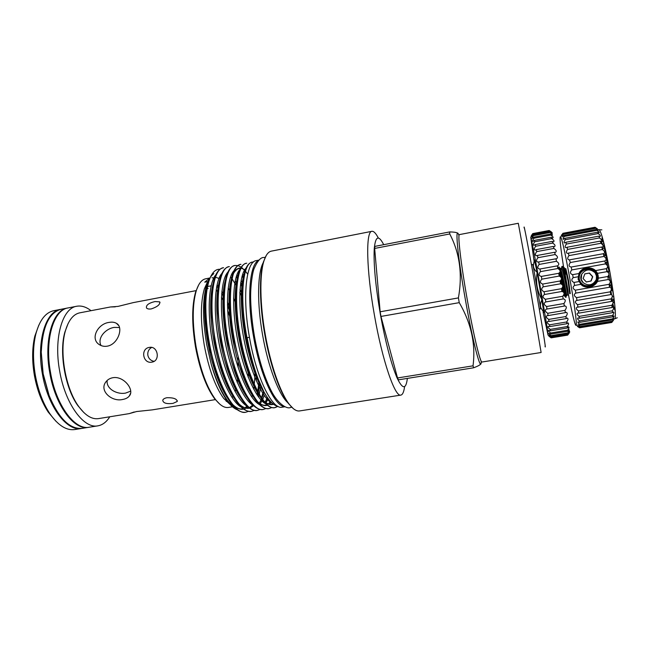 <?xml version="1.0" encoding="UTF-8"?>
<svg xmlns="http://www.w3.org/2000/svg" width="653" height="653" viewBox="0 0 653 653"><rect width="100%" height="100%" fill="white"/><g stroke="black" fill="none" stroke-linecap="round" stroke-linejoin="round"><path stroke-width="0.98" d="M588.255 286.912L590.002 286.626C595.299 284.83 597.74 281.247 597.324 275.868C595.944 270.799 592.516 268.261 587.047 268.244L584.557 268.758M580.966 277.468L581.211 279.362L581.692 274.284C585.61 268.995 590.1 268.514 595.161 272.823L596.475 276.015L596.336 279.468C595.332 282.708 593.169 284.773 589.863 285.671C584.304 286.398 580.762 284.194 579.235 279.068C578.901 273.607 581.529 270.326 587.112 269.216C589.814 269.044 592.116 269.877 594.026 271.713M584.966 269.665C580.713 271.452 578.795 274.587 579.211 279.068C580.452 283.59 583.496 285.867 588.353 285.908M586.288 282.006L590.941 281.01L592.549 276.717L589.243 273.109L584.819 273.893M581.586 270.048C587.153 265.216 597.013 268.612 597.977 275.746C597.854 283.867 593.601 287.598 585.227 286.928M578.362 279.215C580.093 285.01 584.076 287.475 590.312 286.61C595.618 284.798 598.042 281.198 597.593 275.819C596.23 270.726 592.81 268.171 587.349 268.146C581.015 269.346 578.019 273.036 578.362 279.215M561.343 235.341L563.008 233.366L561.768 235.496L563.327 233.807L562.47 236.827L564.004 235.48L564.314 236.435C563.164 238.108 562.862 239.071 563.433 239.341L564.878 238.321L565.253 239.708C563.931 241.618 563.727 242.712 564.641 242.989L565.914 242.271L566.355 244.067C564.869 246.205 564.772 247.414 566.078 247.707L567.098 247.25L567.588 249.413C565.947 251.764 565.98 253.086 567.694 253.388L568.404 253.144L568.926 255.625C567.139 258.147 567.318 259.567 569.449 259.886L570.33 262.522C568.428 265.118 568.722 266.62 571.212 267.036L571.759 269.934C569.791 272.268 570.085 273.844 572.64 274.66L578.95 273.542L578.101 279.255L580.86 284.333L574.542 285.443C572.428 287.091 572.689 288.675 575.342 290.185L609.078 284.308L609.535 287.247C611.706 287.744 611.934 289.279 610.204 291.834L610.881 294.544C612.718 294.936 612.808 296.38 611.143 298.886L611.453 301.433L612.065 301.213C613.494 301.588 613.428 302.943 611.869 305.269L612.09 307.506L612.971 307.09C614.008 307.449 613.804 308.689 612.367 310.804L612.49 312.681L613.575 312.02C614.244 312.363 613.926 313.481 612.62 315.366L612.653 316.844L613.869 315.889C614.212 316.207 613.796 317.195 612.628 318.852L612.571 319.888L613.853 318.623L612.253 321.774L613.526 320.174L611.714 322.468L579.546 327.79L611.714 322.468M578.95 273.542C580.109 270.538 582.958 268.595 587.504 267.714C591.087 267.852 593.773 268.807 595.569 270.579L606.384 268.652L606.939 271.664C609.282 272.913 609.567 274.529 607.796 276.505L608.302 279.517C610.563 280.415 610.824 282.006 609.078 284.308M608.302 279.517L597.487 281.419L598.393 278.162L598.148 275.713L597.536 273.329L595.569 270.579M584.639 268.334L587.382 267.763C593.046 267.803 596.589 270.464 598.009 275.746C598.475 281.329 595.96 285.067 590.467 286.961L588.5 287.271M563.008 233.366L595.144 227.326L597.364 228.811M563.563 234.313L595.96 228.232L598.205 230.134L597.022 230.354M564.314 236.435L596.973 230.321C598.638 231.48 599.364 232.264 599.16 232.672L599.111 232.68M565.253 239.708L598.156 233.578C600.025 234.9 600.711 235.839 600.205 236.386L600.148 236.394M566.355 244.067L599.478 237.929C601.552 239.422 602.172 240.516 601.323 241.21L601.266 241.218M567.588 249.413L600.907 243.283C603.168 244.932 603.699 246.173 602.482 247.014L602.425 247.03M568.926 255.625L602.417 249.511C604.833 251.291 605.241 252.678 603.658 253.674L603.609 253.682M566.029 281.492C569.963 303.874 574.583 324.729 575.864 325.333L576.166 324.99C578.044 321.603 563.563 239.643 560.641 237.104L560.233 236.892C559.662 239.243 560.813 249.479 563.686 267.608M577.44 326.41L579.546 327.79L611.943 322.345M598.148 229.929L598.515 229.676C603.078 226.118 619.803 320.77 614.293 318.99L613.861 318.868M613.632 318.656L613.175 318.027M597.805 230.933L598.026 230.166M565.294 268.726L568.086 281.084L569.71 293.695L570.257 293.597L568.649 280.986L565.849 268.62L565.294 268.726M565.041 273.534L568.053 290.903L566.143 281.419C564.372 273.223 563.025 268.277 562.102 266.595L562.56 266.326C563.033 266.408 563.857 268.807 565.041 273.534L565.98 274.138L564.437 267.795M561.874 266.448L561.596 267.852M565.343 296.658L560.168 272.048M559.441 269.501L558.552 267.248L558.307 268.693M559.36 276.097L559.058 273.207M558.748 268.938L558.739 268.367M558.323 267.093L559.001 266.971C559.825 267.722 561.229 272.709 563.212 281.941L566.151 297.188L565.474 297.303M558.886 273.272L559.311 276.08M60.835 309.326L53.791 310.681C45.473 312.469 39.458 320.354 35.76 334.336C32.928 346.4 32.781 359.999 35.319 375.132C38.111 390.29 42.918 403.081 49.742 413.504C58.011 425.372 66.361 430.719 74.793 429.543L81.87 428.409M60.468 309.391C45.702 311.277 36.331 341.299 42.38 373.883C47.824 406.648 66.957 431.772 81.503 428.466M38.837 325.096L34.813 336.181C32.087 347.771 31.948 360.807 34.38 375.304C37.05 389.825 41.661 402.085 48.224 412.092L55.807 421.128M67.781 307.987L61.194 309.253C49.204 312.461 42.576 326.467 41.319 351.265L41.343 350.163M44.249 329.896C42.363 336.222 41.335 343.454 41.18 351.583L42.984 373.777L48.926 395.44C51.865 403.023 55.301 409.464 59.243 414.761M41.18 351.583L43.147 373.745L49.171 395.694C58.843 418.557 69.871 429.445 82.237 428.352L88.857 427.282M67.414 308.053C52.844 309.889 43.678 339.935 49.734 372.585C55.195 405.415 74.14 430.621 88.49 427.348M91.02 310.681C86.196 306.91 81.437 305.433 76.76 306.249L68.149 307.914C53.595 309.751 44.453 339.789 50.51 372.447C55.962 405.284 74.899 430.498 89.224 427.225L97.893 425.838C102.57 425.005 106.529 421.985 109.769 416.785M76.76 306.249C62.459 308.036 53.562 338.099 59.627 370.831C65.104 403.75 83.813 429.07 97.893 425.838M151.659 347.42C148.729 349.167 147.456 351.787 147.839 355.281C148.664 358.668 150.737 360.693 154.059 361.346M172.972 403.391C166.482 404.15 163.07 403.089 162.744 400.199C163.25 398.991 164.67 398.159 167.021 397.701C173.518 397.595 176.922 398.852 177.249 401.473L172.972 403.391M151.382 308.885C149.023 309.261 147.398 308.967 146.517 308.012C145.839 305.204 148.68 303.049 155.039 301.547L159.707 301.866C160.303 304.42 157.528 306.763 151.382 308.885M119.499 327.496L114.144 327.414C105.508 328.663 96.987 338.123 101.044 345.543M107.223 346.172C104.349 346.645 101.77 346.155 99.476 344.719C89.763 339.013 97.713 323.717 109.1 322.402C112.071 321.856 114.544 322.182 116.52 323.374C123.841 327.096 118.16 344.449 107.223 346.172M107.198 380.43C105.868 388.813 117.14 394.853 125.694 393.057L130.698 391.147M122.666 399.473C111.516 402.15 98.783 390.429 106.015 381.727C107.663 379.605 109.924 378.275 112.773 377.728C123.654 375.597 134.926 389.996 129.286 396.028C127.841 397.816 125.629 398.959 122.666 399.473M134.2 411.978L129.294 413.61L136.583 411.537L152.304 409.872L215.58 399.587M151.904 362.137C142.925 364.072 140.215 348.653 149.317 347.404L149.431 347.388C157.928 345.649 160.565 360.897 151.986 362.121L151.904 362.137M196.324 290.585L133.31 302.608L118.079 306.388L110.496 306.967L115.271 306.845M208.095 288.455L207.197 288.512M110.496 306.967L79.748 312.836C73.242 314.207 68.418 320.362 65.284 331.291C59.186 352.294 65.602 388.608 78.531 406.248C85.217 415.439 91.853 419.561 98.44 418.622L129.294 413.61M83.878 412.606L77.903 405.684C65.186 388.339 58.892 352.685 64.892 332.026L68.132 323.48M230.778 319.488L227.619 310.371M223.514 301.106L221.424 297.295M217.816 291.94L216.143 289.965M217.457 291.54L217.808 291.989M222.902 300.005L223.514 301.188M543.108 312.142L548.038 335.087C548.12 330.181 532.505 241.839 530.75 237.259L533.991 260.531M569.767 332.026L569.155 330.728M568.918 330.034L568.543 328.777M568.086 327.088L567.759 325.806M567.106 323.145L566.796 321.798M552.92 243.21L552.748 241.839M552.446 239.145L552.324 237.823M552.177 236.1L552.103 234.794M552.079 234.084L552.209 232.697M539.149 264.432L556.462 261.29L555.972 258.792L538.692 261.943L539.149 264.432C537.166 267.061 537.386 268.595 539.802 269.036L557.523 265.836C559.507 264.596 559.148 263.077 556.462 261.29M537.892 257.706L555.132 254.548L554.666 252.262L537.46 255.429L537.892 257.706C536.023 260.229 536.113 261.698 538.145 262.114L538.692 261.943M556.454 258.768L556.511 258.759C558.152 257.674 557.686 256.27 555.132 254.548M536.717 251.609L553.875 248.442L553.45 246.418L536.325 249.593L536.717 251.609C534.987 253.984 534.946 255.372 536.595 255.764L537.46 255.429M555.466 252.295L555.54 252.287C556.821 251.348 556.274 250.066 553.875 248.442M535.664 246.263L552.724 243.087L552.34 241.365L535.321 244.54L535.664 246.263C534.081 248.466 533.925 249.756 535.207 250.14L536.325 249.593M554.552 246.548L554.617 246.54C555.564 245.748 554.936 244.597 552.724 243.087M534.75 241.773L551.695 238.598L551.361 237.21L534.456 240.377L534.75 241.773C533.321 243.789 533.06 244.973 533.991 245.332L535.321 244.54M553.711 241.659L553.777 241.643C554.405 240.99 553.711 239.978 551.695 238.598M533.991 238.223L550.814 235.056L550.536 234.019L533.754 237.178L533.991 238.223C532.709 240.035 532.366 241.112 532.97 241.447L534.456 240.377M552.96 237.7L553.026 237.692C553.369 237.178 552.634 236.296 550.814 235.056L552.373 234.745L549.875 231.839L533.223 234.982L533.395 235.66L550.095 232.509M533.395 235.66C532.26 237.276 531.852 238.239 532.179 238.541L533.754 237.178M532.97 234.117L549.548 230.982L532.864 233.815L531.607 236.655L533.223 234.982M552.128 233.056L549.548 230.982M532.693 233.668L549.165 230.501L551.434 231.986M549.173 230.501L532.734 233.611L531.273 235.798L532.864 233.815M541.843 300.07C540.398 302.788 540.055 305.351 540.823 307.751L543.884 312.534L537.313 273.052L534.35 259.918M539.28 309.073L540.562 308.853L540.039 304.829L533.607 268.424L532.717 264.465L531.444 264.694M537.084 273.093C535.631 282.284 537.166 290.985 541.688 299.18M534.358 259.91L533.346 265.428C533.452 267.91 534.636 270.162 536.913 272.203M524.139 227.93C523.388 221.359 528.906 250.009 535.395 286.773C541.917 323.61 546.569 352.563 545.018 346.123M530.122 287.695L518.294 223.277L459.467 234.59C457.459 233.905 460.871 263.673 467.115 298.829C473.303 334.083 480.33 363.362 481.979 362.023L541.117 352.489L530.122 287.695M293.246 408.558L288.34 403.391C279.631 391.963 269.991 364.407 264.8 334.548C259.494 304.804 259.127 275.754 263.371 262.073L266.212 255.543M378.307 237.97C375.859 233.268 373.728 231.048 371.916 231.309L271.354 251.136C268.228 251.756 265.706 255.176 263.796 261.404C259.527 275.174 259.902 304.469 265.257 334.467C270.489 364.586 280.21 392.371 288.969 403.881C292.895 409.072 296.438 411.423 299.588 410.933L400.86 395.098C402.648 394.722 403.889 391.914 404.582 386.658M459.026 235.586C454.668 223.473 457.508 255.454 465.287 299.156C472.96 342.956 481.285 374.145 481.228 361.24M457.826 233.399C457.263 232.517 454.537 232.027 449.648 231.929L374.887 246.385L374.659 248.434L449.737 233.954L449.648 231.929M449.737 233.954C459.728 252.997 462.618 274.317 458.414 297.907L380.144 311.783L374.659 248.434M380.144 311.783L380.96 316.436L459.247 302.649L458.414 297.907M383.703 244.679C378.585 234.623 375.426 236.059 374.234 248.989C373.508 264.122 375.54 285.843 380.34 314.142C385.539 342.482 391.082 363.672 396.975 377.695C402.542 389.474 406.003 389.71 407.358 378.405M371.916 231.309C365.68 231.064 366.26 269.656 374.422 315.179C382.348 360.848 395.065 397.481 400.86 395.098M263.167 262.784C257.47 273.215 256.923 303.392 262.579 334.948C268.065 366.635 278.953 394.934 287.908 402.795M252.589 262.073L251.976 262.188C245.585 263.714 242.271 275.264 242.034 296.846C242.198 309.857 243.626 323.521 246.312 337.83C248.793 351.012 252.156 363.419 256.409 375.067L263.91 391.816C256.841 378.128 251.25 360.081 247.136 337.683L246.973 337.707C239.292 298.062 242.728 262.261 252.589 262.073L253.552 261.975M205.834 302.747C205.369 315.472 206.446 329.357 209.05 344.417L215.392 370.153C225.407 399.073 235.39 413.12 245.357 412.288L245.969 412.19C234.549 415.7 216.829 383.744 209.605 344.319C206.87 329.773 205.613 315.913 205.834 302.747C206.136 294.176 207.132 287.091 208.821 281.5C211.523 273.019 215.237 268.954 219.955 269.289M242.279 287.344L240.573 283.933M237.366 278.456L236.264 276.815M222.975 267.852C214.764 269.967 210.903 284.61 211.409 311.783L215.131 343.339L222.273 371.345C232.068 398.893 241.692 412.231 251.152 411.374L251.764 411.276C240.557 414.753 223.024 382.715 215.784 343.225C208.144 303.89 212.666 268.154 223.587 267.738L222.975 267.852M237.235 277.272L237.521 277.688M240.704 282.994L242.361 286.202M243.316 278.047L242.116 276.195M228.746 266.726C220.934 268.685 217.18 282.627 217.473 308.534L221.326 342.245L229.138 372.357C238.696 398.632 247.977 411.325 256.964 410.451L257.576 410.353C246.581 413.806 229.244 381.679 221.979 342.123C214.339 302.731 218.641 266.979 229.35 266.612L228.746 266.726M242.483 275.77L243.455 277.239M244.883 271.37L244.385 270.791M235.137 265.477L234.525 265.6C227.105 267.428 223.448 280.708 223.571 305.433C223.922 317.056 225.252 328.957 227.546 341.144L235.97 373.206C245.291 398.297 254.237 410.411 262.792 409.529L263.404 409.431C252.621 412.851 235.48 380.642 228.199 341.029C220.543 301.572 224.632 265.812 235.137 265.477L237.863 265.575M238.206 265.673L241.259 267.224M241.643 267.501L245.071 270.783M245.504 271.289L247.699 274.195M240.328 264.465C233.268 266.187 229.725 278.847 229.701 302.461C229.987 314.599 231.35 327.12 233.782 340.042L242.794 373.932C251.87 397.914 260.482 409.472 268.636 408.607L269.248 408.509C258.678 411.896 241.732 379.605 234.443 339.927C226.779 300.404 230.648 264.628 240.941 264.343L240.328 264.465M246.14 263.33C239.422 264.947 235.994 277.035 235.855 299.605C236.084 312.199 237.472 325.316 240.043 338.94C242.385 351.445 245.577 363.313 249.609 374.553C258.433 397.489 266.726 408.533 274.497 407.684L275.117 407.586C264.751 410.941 248.009 378.56 240.696 338.817C233.023 299.237 236.68 263.453 246.752 263.208L246.14 263.33M257.07 394.828L257.568 392.453M257.747 391.498L258.996 381.597M259.47 382.699L258.164 392.265M248.499 411.325L245.969 412.19M261.592 397.881L262.759 393.228M263.175 391.09L263.257 390.608M263.681 391.392L262.563 396.412M254.303 410.386L251.764 411.276M266.693 398.567L267.134 397.114M267.526 397.685L265.698 402.542M260.114 409.447L257.576 410.353M265.951 408.5L263.404 409.431M271.803 407.545L269.248 408.509M274.807 407.627L277.688 406.248M278.015 406.362L275.117 407.586M230.134 312.142L227.432 304.992M223.587 296.666L221.694 293.246M218.233 288.006L216.788 286.194M198.683 284.92L195.696 291.744C191.778 305.375 191.713 323.741 195.484 346.825C199.842 369.9 206.217 387.196 214.592 398.714L219.734 404.101M229.897 308.224L227.407 302.037M223.677 294.372L221.881 291.271M218.461 286.308L217.784 285.467M209.752 278.007L205.671 278.798C201.712 279.59 198.577 283.598 196.251 290.814C192.292 304.641 192.227 323.276 196.055 346.719C200.487 370.153 206.944 387.711 215.433 399.391C220.094 405.382 224.412 408.068 228.395 407.456L232.501 406.795M277.843 406.272C273.525 405.537 268.881 400.713 263.91 391.816M204.356 288.855L209.711 278.072L204.748 282.161L207.662 281.598L204.356 288.855C200.414 302.649 200.381 321.456 204.275 345.274C208.772 369.067 215.253 386.805 223.726 398.461L230.582 404.958M213.833 273.566L212.184 275.06C210.339 276.848 208.797 279.688 207.548 283.598M206.585 285.173C202.471 299.678 202.528 319.562 206.772 344.825L211.335 364.643C216.094 381.074 221.62 393.465 227.913 401.815C231.17 406.044 234.321 408.705 237.366 409.798M210.568 352.253L208.903 344.441L205.197 315.717C204.462 302.208 205.213 291.556 207.45 283.753L210.829 276.301M241.724 297.768L241.316 296.731M241.12 295.205L239.847 292.283L241.12 295.205L239.806 293.115M236.345 285.883L232.256 279.084M235.953 303.653L233.562 298.062M229.921 290.96L228.175 288.104M219.016 278.439L215.498 277.239M214.935 277.19L214.249 277.199M209.523 279.386L208.919 279.998M247.258 386.225L247.389 385.376M248.181 377.189L248.352 372.994M254.237 384.307L255.201 373.565M254.801 377.238L254.948 373.181M211.98 277.737L213.825 278.007M259.07 260.074L256.319 260.612C246.099 261.339 242.092 296.789 249.446 337.274C256.384 377.924 272.342 410.011 282.21 407.186L284.986 406.746M258.857 260.286C249.642 263.453 246.556 297.988 253.544 336.548C260.172 375.263 274.954 406.811 284.708 406.623M558.282 267.11L558.919 269.052M559.743 272.734L560.527 276.652M561.172 280.137L561.882 284.202M562.143 291.442L561.564 288.634M560.633 283.777L560.135 280.978M562.462 287.736L563.041 291.63M563.449 295.58L564.257 295.442L564.061 294.372M240.182 385.229L240.296 384.315M249.446 337.283L247.136 337.683M227.22 401.26L226.24 401.432L227.228 401.269M235.096 391.58L235.872 389.057M237.235 382.478L237.765 378.12M239.267 383.238L239.39 382.176M459.247 302.649C471.246 323.251 475.841 344.311 473.025 365.835L397.514 377.965L380.96 316.436M397.514 377.965L398.428 379.834L473.637 367.786C478.241 366.047 480.641 364.692 480.845 363.713M473.637 367.786L473.025 365.835M207.597 286.406L210.609 285.998L211.246 285.337M537.313 273.052L537.141 272.162M542.072 300.029L541.925 299.139M539.998 268.995L540.48 271.64L557.842 268.514L557.336 265.861M540.48 271.64C538.407 274.178 538.701 275.77 541.345 276.423L558.731 273.313C560.854 271.803 560.56 270.203 557.842 268.514M541.345 276.423L541.843 279.166L559.229 276.064L558.731 273.313M541.843 279.166C539.713 281.402 539.998 283.035 542.708 284.063L560.119 280.986C562.184 279.109 561.89 277.468 559.229 276.064M542.708 284.063L543.206 286.838L560.609 283.769L560.119 280.986M543.206 286.838C541.01 288.74 541.296 290.381 544.063 291.744L561.466 288.699C563.482 286.479 563.196 284.839 560.609 283.769M544.063 291.744L544.537 294.495L561.939 291.458L561.466 288.699M544.537 294.495C542.276 296.021 542.553 297.621 545.361 299.286L562.747 296.274C564.723 293.768 564.453 292.16 561.939 291.458M545.361 299.286L545.818 301.939L563.188 298.943L562.747 296.274M545.818 301.939L545.63 301.964C543.5 303.212 543.827 304.731 546.594 306.518L563.931 303.547C565.841 300.943 565.653 299.392 563.359 298.903L563.359 298.903M546.594 306.518L547.01 309.024L564.331 306.061L563.931 303.547M547.01 309.024L546.447 309.057C544.667 310.142 545.092 311.554 547.712 313.285L564.992 310.346C566.804 307.849 566.755 306.371 564.845 305.906L564.331 306.061M547.712 313.285L548.087 315.579L565.343 312.656L564.992 310.346M548.087 315.579L547.173 315.562C545.753 316.501 546.259 317.791 548.708 319.431L565.914 316.525C567.604 314.183 567.686 312.787 566.151 312.338L565.343 312.656M548.708 319.431L549.026 321.472L566.2 318.582L565.914 316.525M549.026 321.472L547.794 321.341C546.716 322.141 547.304 323.3 549.548 324.835L566.665 321.97C568.232 319.79 568.428 318.493 567.253 318.068L566.2 318.582M549.548 324.835L549.818 326.573L566.894 323.725L566.665 321.97M549.818 326.573L548.3 326.288C547.549 326.949 548.194 327.977 550.234 329.381L567.245 326.557C568.665 324.565 568.967 323.374 568.143 322.974L566.894 323.725M550.234 329.381L550.438 330.802L567.408 327.986L567.245 326.557M550.438 330.802L548.675 330.312C548.218 330.834 548.904 331.732 550.74 333.006L567.637 330.214C568.918 328.418 569.302 327.341 568.796 326.973L567.408 327.986M550.74 333.006L550.879 334.075L567.726 331.291L567.637 330.214M550.879 334.075L548.928 333.34C548.724 333.74 549.434 334.507 551.059 335.642L567.832 332.875L569.204 329.985L567.726 331.291M551.059 335.642L551.132 336.336L567.857 333.585L567.832 332.875M551.132 336.336L549.042 335.332L551.197 337.25L567.849 334.516L569.367 331.977L567.857 333.585M551.197 337.25L567.849 334.516M551.205 337.577L549.026 336.271L551.148 337.83L567.669 335.12L569.277 332.932L567.8 334.85M567.645 335.128L551.148 337.838M237.839 357.934L238.19 367.655M237.741 378.038L237.21 382.421M235.847 389.008L235.08 391.539M233.015 396.167L232.109 397.579M49.571 396.722L49.155 395.685M568.461 295.548L568.053 290.903M611.371 289.801L611.486 290.446M611.135 290.512L611.992 290.446M611.983 290.422L611.102 290.577L612.596 290.422L613.836 296.699L612.245 296.968M605.233 262.686L607.723 262.114L606.547 262.514L607.445 265.673M607.649 266.367L609.053 271.158L608.114 271.37L608.294 272.399M601.829 240.598L602.646 240.451L603.886 243.332M604.115 244.214L603.976 248.009L605.502 251.503L605.331 255.658L603.837 255.927M615.118 310.534L613.649 307.392M611.51 300.519L611.208 299.401M602.327 249.136L602.156 247.079M601.96 244.075L601.927 243.234M601.878 240.59L602.18 237.341M605.609 257.772L606.915 257.543L605.764 257.992M609.371 277.011L607.927 277.272L609.371 277.011M608.416 275.974L608.906 275.884L609.216 277.043M609.225 277.06L611.445 284.675L609.722 284.977L609.429 283.982M610.498 284.847L610.686 285.916L611.918 285.851L609.371 286.185M611.649 301.286L611.281 299.245L612.987 298.952L613.2 300.151M613.102 302.812L614.302 302.608L614.595 303.604M614.253 300.29L612.155 300.486L614.244 300.233M572.64 274.66L573.179 277.647L578.093 276.774M573.179 277.647C571.138 279.664 571.424 281.263 574.028 282.447L578.942 281.582M574.028 282.447L574.542 285.443M598.393 278.162L607.796 276.505M597.536 273.329L606.939 271.664M594.899 227.293L562.853 233.317L595.144 227.326M563.327 233.807L595.626 227.742L595.96 228.232M564.004 235.48L596.564 229.383L596.973 230.321M564.878 238.321L597.683 232.19L598.156 233.578M565.914 242.271L598.956 236.133L599.478 237.929M567.098 247.25L600.352 241.112L600.907 243.283M568.404 253.144L601.829 247.022L602.417 249.511M569.783 259.804L603.356 253.707L603.952 256.441C606.449 258.262 606.759 259.772 604.89 260.98L605.47 263.894C607.894 265.461 608.204 267.044 606.384 268.652M570.33 262.522L603.952 256.441M571.212 267.036L604.89 260.98M571.759 269.934L605.47 263.894M575.342 290.185L575.815 293.099L609.535 287.247M575.815 293.099C573.628 294.348 573.865 295.866 576.534 297.646L610.204 291.834M576.534 297.646L576.958 300.396L610.596 294.617M576.958 300.396L576.623 300.429C574.722 301.457 575.04 302.853 577.587 304.625L611.143 298.886M577.587 304.625L577.946 307.13L611.453 301.433M577.946 307.13L577.203 307.147C575.693 308.02 576.109 309.277 578.46 310.926L611.869 305.269M578.46 310.926L578.746 313.13L612.09 307.506M578.746 313.13L577.636 313.056C576.501 313.775 577.007 314.893 579.138 316.395L612.367 310.804M579.138 316.395L579.342 318.24L612.49 312.681M579.342 318.24L577.905 318.003C577.138 318.582 577.701 319.546 579.603 320.884L612.62 315.366M579.603 320.884L579.725 322.329L612.653 316.844M579.725 322.329L578.019 321.872C577.579 322.313 578.183 323.121 579.848 324.304L612.628 318.852M579.848 324.304L579.888 325.316L612.571 319.888M579.888 325.316L577.978 324.582L579.872 326.582L612.4 321.186M579.872 326.582L579.823 327.145L612.253 321.774M614 298.086L613.649 296.731M612.147 290.422L611.175 285.973M611.151 285.892L610.922 284.773M609.755 278.88L609.404 277.027M609.404 277.011L608.996 274.791M608.661 272.864L608.392 271.305M607.502 265.804L606.98 262.367M606.964 262.253L606.351 257.764M606.335 257.641L605.404 249.413M579.823 327.145L577.783 326.1L579.676 327.684M597.487 281.419C596.352 283.81 594.059 285.655 590.598 286.953C586.125 287.549 582.876 286.675 580.86 284.333M601.029 241.259L601.16 241.977L602.858 241.659M601.16 241.977L602.417 244.051L604.001 243.757M602.417 244.051L602.401 244.508M602.319 247.046L602.278 248.32L603.976 248.009M602.278 248.32L604.009 248.173M602.311 248.483L602.89 249.805M604.547 251.674L605.502 251.503M603.552 253.691L603.486 254.27M603.584 254.743L605.119 254.466M605.241 262.743L606.547 262.514M605.29 262.988L606.588 262.759M606.498 268.603L607.331 271.46L609.053 271.158M607.331 271.46L608.114 271.37M608.106 276.276L608.955 276.129M609.184 284.969L609.69 284.879M609.363 286.145L610.686 285.916M610.433 291.597L610.947 294.536M611.045 290.691L612.596 290.422M610.906 290.936L611.551 294.576M612.253 296.935L613.706 296.691M612.269 304.714L612.767 304.722M612.285 304.804L612.849 307.106M613.159 307.073L612.751 303.849M612.816 303.694L614.024 307.841L614.938 307.685M612.653 304.037L613.102 306.273M612.032 300.47L613.747 300.176L611.616 300.429L612.155 301.204M613.779 300.372L614.179 302.633M590.941 281.01L586.353 281.998L583.121 278.553L584.851 273.885M591.112 280.986L592.695 276.864M592.63 276.521L589.561 273.232M589.226 273.109L589.732 273.183M589.39 273.068L584.917 273.86M581.211 279.362L583.186 282.708C588.671 286.332 593.055 285.255 596.336 279.468M211.335 364.643C218.706 388.225 226.632 402.648 235.113 407.905M250.001 401.562L249.56 402.428L249.993 401.554M254.09 386.625L253.691 389.155M255.005 377.736L255.037 377.165L255.005 377.736M241.928 297.164L241.324 295.695M236.386 285.443L234.843 282.847L236.394 285.418M231.595 278.251L230.574 277.043L231.603 278.227M227.22 273.893L226.811 273.599L227.211 273.901M216.029 274.587C208.805 281.876 206.772 312.158 212.592 342.882C218.045 373.41 231.26 402.085 241.218 407.097M258.115 393.424L257.543 395.522L258.106 393.408M258.319 392.543L259.861 383.589L258.327 392.559M242.426 285.369L240.777 282.471L242.426 285.353M237.529 277.647L236.427 276.284M222.028 273.272C214.845 280.333 212.886 310.755 218.755 341.78C224.273 372.602 237.48 401.448 247.332 406.288M260.221 401.75L261.608 398.91M261.869 398.273L263.273 394.02M263.771 392.086L261.877 398.289M243.487 277.084L242.304 275.55M228.044 271.966C220.902 278.798 219.008 309.342 224.934 340.678C230.517 371.802 243.716 400.82 253.454 405.464M265.73 401.122L267.428 397.538L265.118 402.093M234.068 270.652C226.975 277.247 225.163 307.922 231.138 339.568C236.786 370.994 249.968 400.183 259.592 404.64M240.108 269.346C233.064 275.697 231.325 306.494 237.357 338.45C243.071 370.186 256.229 399.546 265.747 403.807M246.157 268.04C239.137 274.146 237.504 305.278 243.642 337.617C249.503 369.81 262.694 399.228 272.089 403.064M210.405 277.199L207.589 283.533M206.609 287.124C204.83 294.764 204.226 304.633 204.797 316.738C205.793 334.418 208.968 351.82 214.315 368.929C218.322 381.262 222.73 391 227.554 398.142M232.737 404.55C236.566 408.329 240.198 409.847 243.642 409.113M244.189 408.966L245.201 408.566M246.214 407.994L247.789 406.713M250.434 403.252L250.809 402.583M255.152 388.682L255.266 388.013M256.188 380.568L256.531 375.393M242.043 293.793L240.018 289.369M236.639 283.157L235.211 280.929M212.976 284.316C211.082 291.581 210.356 301.286 210.797 313.416C211.719 332.597 215.164 351.461 221.138 370.022C225.105 381.825 229.391 391.09 234.003 397.816M238.982 403.897C242.712 407.529 246.238 408.949 249.56 408.158M250.099 407.994L253.65 405.644M258.482 396.844L259.053 395.016M259.274 394.216L260.947 385.972M242.647 282.929L241.128 280.439M237.888 276.015L236.917 274.913M219.13 282.496C217.278 289.352 216.518 298.617 216.845 310.281C217.678 330.826 221.375 351.045 227.938 370.928C231.864 382.274 236.035 391.123 240.459 397.473M260.196 403.766L262.449 400.052M262.726 399.465L264.236 395.432M243.83 275.362L242.777 274.105M225.285 280.692C223.481 287.189 222.697 296.054 222.918 307.285C223.669 329.112 227.603 350.579 234.721 371.688C238.598 382.617 242.663 391.082 246.916 397.097M265.983 402.746L268.293 398.746M245.324 270.073L241.284 268.13M240.761 268.065C237.904 267.869 235.496 269.648 233.537 273.419M231.456 278.904C229.693 285.067 228.885 293.572 229.023 304.412C229.685 327.422 233.839 350.065 241.488 372.332C245.324 382.878 249.283 391 253.372 396.706M257.772 401.864C261.208 405.08 264.424 406.215 267.412 405.26M269.387 404.215L271.322 402.33M237.635 277.141C235.913 282.994 235.088 291.165 235.153 301.645C235.741 325.774 240.1 349.51 248.246 372.871C252.034 383.066 255.894 390.869 259.837 396.289M264.049 401.171C267.444 404.297 270.587 405.317 273.493 404.24M243.822 275.395C242.141 280.961 241.308 288.822 241.316 298.968C241.822 324.149 246.385 348.931 254.996 373.312C258.727 383.164 262.49 390.674 266.285 395.824M565.98 274.138C564.731 269.232 563.914 267.118 563.515 267.779M566.657 295.05C568.004 301.343 560.943 264.718 559.964 268.432M560.201 274.954L560.364 276.529M560.845 280.521L561.311 283.908M561.947 288.34L562.421 291.458M566.673 295.091L567.832 294.854C567.416 291.662 562.788 269.191 561.474 268.163L561 269.942M564.355 295.956L565.384 296.699M563.629 292.054L562.674 287.344M562.045 284.316L561.335 281.051M613.11 302.763L614.171 302.584M583.186 282.708C580.55 280.178 580.084 277.296 581.79 274.072M291.769 407.194L290.397 407.529C286.953 409.276 277.664 403.946 270.897 390.151C263.918 376.104 258.433 358.187 254.45 336.393C252.327 323.798 251.07 311.808 250.695 300.421C250.172 286.447 252.638 271.901 254.074 268.677C257.462 260.955 260.735 257.225 263.885 257.486L265.289 257.331M596.907 228.901L597.373 228.819M597.928 232.901L599.16 232.672M599.095 236.598L600.205 236.386M600.417 241.373L601.323 241.21M601.854 247.136L602.482 247.014M34.813 336.181L35.76 334.336M77.903 405.684L78.531 406.248M64.892 332.026L65.284 331.291M569.555 331.716L568.33 332.148M555.989 258.857L556.511 258.759M554.707 252.433L555.54 252.287M553.515 246.744L554.617 246.54M552.454 241.896L553.777 241.643M551.548 237.97L553.026 237.692M550.822 233.031L551.842 232.835M531.273 235.798L531.885 235.684M531.175 235.97L531.762 235.864M540.039 304.829L540.823 307.734M533.607 268.424L533.346 265.445M263.371 262.073L263.796 261.404M195.696 291.744L196.251 290.814M207.45 283.753L208.821 281.5M223.726 398.461L227.913 401.815M214.592 398.714L215.433 399.391M205.197 315.717L204.797 316.738C204.193 304.118 204.879 293.899 206.846 286.079M227.75 398.461C222.828 391.245 218.355 381.401 214.315 368.929L215.392 370.153M213.049 283.973C211.082 291.377 210.331 301.196 210.797 313.416L211.409 311.783M234.198 398.134C229.481 391.318 225.13 381.948 221.138 370.022L222.273 371.345M219.196 282.153C217.278 289.165 216.494 298.543 216.845 310.281L217.473 308.534M240.647 397.775C236.117 391.318 231.88 382.372 227.938 370.928L229.138 372.357M225.358 280.357C223.481 287.01 222.673 295.989 222.918 307.285L223.571 305.433M247.103 397.399C242.736 391.278 238.606 382.707 234.721 371.688L235.97 373.206M231.521 278.578C229.693 284.904 228.86 293.515 229.023 304.412L229.701 302.461M253.56 397C249.348 391.18 245.324 382.952 241.488 372.332L242.794 373.932M237.7 276.815C235.913 282.839 235.064 291.116 235.153 301.645L235.855 299.605M260.025 396.583C255.96 391.041 252.034 383.131 248.246 372.871L249.609 374.553M243.896 275.076C242.141 280.806 241.284 288.773 241.316 298.968L242.034 296.846M266.473 396.118C262.547 390.837 258.727 383.229 254.996 373.312L256.409 375.067M252.368 395.065L251.805 396.967M247.087 406.052L244.924 407.888M243.087 408.705C240.149 409.578 236.835 408.321 233.154 404.95M252.931 404.95L249.528 407.554M249.013 407.741C246.173 408.664 242.965 407.513 239.382 404.28M237.537 277.623L236.435 276.268M233.097 272.995L232.607 272.636M261.616 398.926L259.306 403.179M243.398 276.937L242.312 275.525M244.924 271.24L244.271 270.693M240.402 268.742C238.361 268.016 236.141 269.452 233.733 273.052M270.579 401.546L268.228 404.019M266.848 404.811C264.31 405.905 261.396 405.023 258.106 402.175M272.905 403.774C270.44 404.982 267.591 404.207 264.359 401.448M288.34 403.391L288.969 403.881M564.323 305.996L564.845 305.906M565.318 312.485L566.151 312.346M566.159 318.256L567.253 318.068M566.828 323.194L568.143 322.974M567.318 327.218L568.796 326.973M567.637 330.247L569.204 329.985M549.026 336.271L549.63 336.173M548.879 336.164L549.483 336.066M548.038 335.087L550.708 336.899M530.75 237.259L532.383 234.998M129.286 396.028L130.559 393.294M116.52 323.374L118.642 325.512M160.009 302.6L159.707 301.866M177.249 401.473L177.273 400.681M48.224 412.092L49.742 413.504M562.102 266.595L561.474 268.163L560.388 268.481M563.955 267.836L564.494 267.779M567.832 294.854L568.739 295.858M601.878 229.864L598.515 229.676M614.293 318.99L617.273 317.766M576.166 324.99L577.783 326.1M560.641 237.104L561.833 235.464M613.045 320.248L613.526 320.174M612.653 318.819L613.853 318.623M612.636 316.093L613.869 315.889M612.465 312.207L613.575 312.02M612.065 307.245L612.971 307.09M611.437 301.319L612.065 301.213"/></g></svg>
